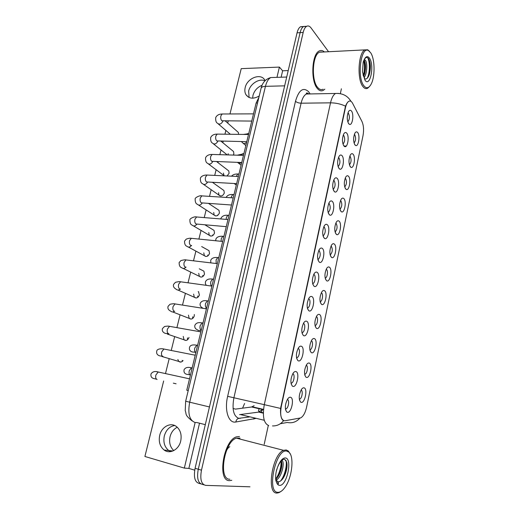 <?xml version="1.0" encoding="UTF-8"?>
<svg xmlns="http://www.w3.org/2000/svg" width="519" height="519" viewBox="0 0 519 519"><rect width="100%" height="100%" fill="white"/><g stroke="black" fill="none" stroke-linecap="round" stroke-linejoin="round"><path stroke-width="0.78" d="M309.298 363.073C313.067 364.202 309.992 378.98 306.307 377.345L305.899 377.118C303.887 374.004 304.102 369.865 306.547 364.701C307.488 363.306 308.403 362.762 309.298 363.073M304.621 374.231L305.14 374.141C307.313 373.375 308.318 365.817 306.314 365.285L306.223 365.253M314.423 338.615C318.115 339.997 315.078 354.581 311.471 352.699L311.173 352.531C309.116 349.449 309.279 345.336 311.653 340.179C312.6 338.764 313.521 338.239 314.423 338.615M309.856 349.689L310.349 349.598C312.457 348.839 313.385 341.496 311.458 340.84L311.303 340.788M319.477 314.488C323.09 316.116 320.093 330.506 316.571 328.384L316.376 328.268C314.28 325.225 314.391 321.125 316.7 315.974C317.641 314.54 318.569 314.047 319.477 314.488M315.027 325.484L315.494 325.387C317.531 324.641 318.387 317.492 316.525 316.726L316.318 316.648M324.472 290.679C328.008 292.541 325.05 306.748 321.598 304.394L321.508 304.335C319.38 301.318 319.438 297.238 321.683 292.087C322.623 290.634 323.551 290.166 324.472 290.679M320.126 301.604L320.56 301.507C322.539 300.767 323.324 293.806 321.533 292.93M329.396 267.188C332.848 269.277 329.948 283.27 326.568 280.727L326.555 280.721C324.407 277.717 324.42 273.643 326.6 268.505C327.541 267.038 328.475 266.604 329.396 267.188M325.166 278.035L325.562 277.937C327.47 277.211 328.196 270.425 326.47 269.445L326.172 269.309M334.255 244.001C337.584 246.259 334.865 259.863 331.557 257.43L331.453 257.359C329.37 254.278 329.37 250.229 331.459 245.221C332.4 243.748 333.328 243.346 334.255 244.001M330.136 254.777L330.493 254.68C332.536 252.059 332.815 249.25 331.343 246.266L331.005 246.097M339.05 221.113C342.255 223.54 339.718 236.768 336.481 234.439L336.286 234.296C334.262 231.143 334.255 227.121 336.26 222.242C337.194 220.763 338.122 220.387 339.05 221.113M335.04 231.824L335.358 231.734C337.324 229.184 337.584 226.407 336.15 223.391L335.787 223.189M343.786 198.524C346.867 201.1 344.499 213.977 341.34 211.746L341.054 211.538C339.089 208.307 339.076 204.311 341.002 199.556C341.93 198.063 342.858 197.726 343.786 198.524M339.88 209.17L340.153 209.086C342.047 206.607 342.293 203.85 340.899 200.814L340.503 200.574M348.457 176.226C351.434 178.945 349.216 191.492 346.128 189.351L345.764 189.072C343.857 185.77 343.831 181.799 345.686 177.148C346.608 175.662 347.535 175.351 348.457 176.226M344.661 186.808L344.888 186.723C346.711 184.316 346.945 181.585 345.589 178.523L345.167 178.251M353.069 154.208C355.937 157.062 353.867 169.298 350.85 167.248L350.416 166.891C348.56 163.524 348.528 159.567 350.312 155.025C351.227 153.533 352.148 153.261 353.069 154.208M349.378 164.731L349.559 164.659C351.311 162.317 351.532 159.599 350.215 156.511L349.78 156.206M357.623 132.475C360.394 135.453 358.454 147.396 355.515 145.43L355.002 144.996C353.205 141.557 353.167 137.619 354.886 133.182C355.794 131.69 356.709 131.456 357.623 132.475M354.036 142.933L354.172 142.874C355.859 140.591 356.066 137.898 354.782 134.784L354.334 134.44M304.102 387.855C307.955 388.731 304.835 403.711 301.072 402.329L300.546 402.056C298.581 398.897 298.86 394.725 301.377 389.548C302.311 388.18 303.219 387.615 304.102 387.855M299.307 399.105L299.852 399.02C302.097 398.242 303.187 390.463 301.111 390.054M295.986 371.572C300.027 372.648 296.79 387.953 292.839 386.37L292.327 386.091C290.251 382.918 290.471 378.688 292.988 373.408C294.007 371.883 295.006 371.273 295.986 371.572M290.997 383.093L291.684 383.016C294.014 382.185 295.071 374.355 292.917 373.849M301.377 346.238C305.328 347.581 302.142 362.677 298.269 360.828L297.88 360.608C295.752 357.474 295.914 353.27 298.36 348.002C299.379 346.452 300.384 345.862 301.377 346.238M296.511 357.669L297.173 357.585C299.424 356.767 300.397 349.164 298.321 348.528M306.69 321.255C310.563 322.857 307.417 337.752 303.628 335.644L303.356 335.482C301.189 332.387 301.286 328.203 303.66 322.935C304.679 321.365 305.691 320.807 306.69 321.255M301.954 332.601L302.577 332.51C304.757 331.706 305.646 324.31 303.654 323.558L303.356 323.467M311.932 296.608C315.721 298.47 312.613 313.165 308.915 310.803L308.76 310.706C306.547 307.637 306.593 303.472 308.896 298.198C309.914 296.615 310.926 296.083 311.932 296.608M307.319 307.884L307.91 307.786C310.018 306.988 310.829 299.8 308.909 298.925L308.558 298.801M317.103 272.3C320.813 274.408 317.751 288.901 314.125 286.3L314.079 286.274C311.835 283.231 311.828 279.073 314.066 273.798C315.078 272.203 316.097 271.703 317.103 272.3M312.613 283.504L313.158 283.4C315.202 282.615 315.948 275.608 314.099 274.629L313.697 274.48M322.208 248.322C325.796 250.638 322.876 264.8 319.328 262.173L319.269 262.134C317.044 259.052 317.012 254.913 319.166 249.717C320.178 248.108 321.19 247.647 322.208 248.322M317.842 259.455L318.342 259.344C320.508 256.607 320.8 253.713 319.211 250.658L318.77 250.476M327.236 224.662C330.694 227.153 327.969 240.913 324.505 238.409L324.336 238.292C322.182 235.126 322.143 231.013 324.206 225.953C325.212 224.338 326.224 223.91 327.236 224.662M322.993 235.73L323.447 235.62C325.53 232.966 325.802 230.099 324.258 227.011L323.785 226.79M332.205 201.32C335.527 203.973 332.99 217.351 329.604 214.957L329.344 214.769C327.255 211.525 327.204 207.438 329.182 202.501C330.181 200.885 331.187 200.49 332.205 201.32M328.079 212.323L328.482 212.213C330.486 209.637 330.739 206.789 329.241 203.682L328.735 203.422M337.103 178.289C340.302 181.099 337.94 194.119 334.632 191.829L334.281 191.556C332.251 188.235 332.192 184.167 334.1 179.36C335.092 177.732 336.091 177.381 337.103 178.289M333.094 189.227L333.451 189.117C335.371 186.619 335.611 183.797 334.152 180.657L333.62 180.359M341.937 155.557C345.018 158.509 342.812 171.199 339.595 169.006L339.154 168.656C337.188 165.256 337.116 161.208 338.952 156.511C339.932 154.889 340.931 154.571 341.937 155.557M338.044 166.437L338.349 166.333C340.198 163.9 340.419 161.104 339.004 157.938L338.453 157.601M346.711 133.13C349.676 136.218 347.62 148.583 344.48 146.481L343.961 146.047C342.053 142.582 341.976 138.554 343.74 133.96C344.713 132.339 345.706 132.06 346.711 133.13M342.929 143.938L343.176 143.847C344.96 141.486 345.161 138.703 343.792 135.511L343.221 135.135M351.421 110.988C354.276 114.199 352.362 126.279 349.306 124.255L348.71 123.743C346.854 120.2 346.776 116.191 348.476 111.695C349.436 110.08 350.422 109.84 351.421 110.988M347.749 121.738L347.944 121.66C349.657 119.357 349.845 116.593 348.515 113.382L347.938 112.96M290.523 397.262C294.649 398.06 291.373 413.585 287.331 412.268L286.689 411.937C284.665 408.713 284.95 404.457 287.545 399.169C288.558 397.671 289.55 397.035 290.523 397.262M285.411 408.875L286.118 408.81C288.525 407.966 289.673 399.896 287.435 399.526M285.093 420.76L284.094 420.747C280.889 419.242 279.949 414.512 281.279 406.572L345.446 107.725C346.212 104.345 347.334 102.204 348.813 101.302C350.247 100.589 351.525 101.283 352.648 103.378L361.964 121.498C363.65 125.345 364.001 130.081 363.008 135.699L306.599 407.156C305.289 412.832 303.304 416.42 300.65 417.912L285.093 420.76M233.07 408.44L235.464 409.115L251.611 406.993L254.128 405.67M308.455 93.978L308.078 93.329M188.228 390.567L186.769 390.23L256.114 103.015L258.89 97.377M229.567 480.633L231.818 480.289L229.567 480.633C216.851 481.327 223.501 440.164 236.554 436.829C223.501 440.164 216.851 481.327 229.567 480.633M317.472 88.613C319.315 90.76 321.216 91.363 323.181 90.429L324.849 89.171L323.181 90.429C321.216 91.363 319.315 90.76 317.472 88.613C310.427 81.217 311.711 53.898 319.308 50.946C311.711 53.898 310.427 81.217 317.472 88.613M283.789 420.662L282.972 420.351C281.077 418.638 280.286 414.668 280.591 408.427L345.511 106.174C346.517 103.644 347.607 102.016 348.787 101.302M306.288 26.54L303.647 26.495C302.077 27.39 300.897 29.434 300.112 32.645L198.271 469.234C196.662 478.278 198.07 483.332 202.488 484.409C198.07 483.332 196.662 478.278 198.271 469.234L300.112 32.645C300.897 29.434 302.077 27.39 303.647 26.495L306.703 26.281C305.14 27.17 303.965 29.226 303.187 32.438L201.476 470.169C199.867 479.238 201.262 484.305 205.667 485.369L249.983 486.809M239.46 436.505L236.554 436.829L239.46 436.505M324.343 51.945C322.708 50.427 321.034 50.096 319.308 50.946C321.034 50.096 322.708 50.427 324.343 51.945M328.566 51.731L311.024 27.896C309.648 26.086 308.208 25.548 306.703 26.281M264.203 444.309L268.297 425.47M340.341 93.641L341.392 88.794M321.404 52.095L321.021 51.757L321.404 52.095M303.245 26.741L300.598 26.716C299.022 27.604 297.841 29.648 297.056 32.846L195.086 468.3C193.477 477.318 194.891 482.365 199.328 483.449L200.697 483.864M173.774 450.583C170.128 447.086 168.889 442.46 170.05 436.713C171.257 432.21 173.664 429.057 177.277 427.254M164.322 435.941C163.089 442.227 164.562 447.093 168.746 450.531L170.738 451.601L168.746 450.531C164.562 447.093 163.089 442.227 164.322 435.941C166.099 429.894 169.551 426.417 174.682 425.515C169.551 426.417 166.099 429.894 164.322 435.941M156.284 410.639L145.469 454.203M163.654 380.985L144.898 456.48L184.336 468.099L188.858 468.43L194.716 470.149M252.643 98.182L252.967 95.379C254.368 90.566 257.405 87.198 262.069 85.272M248.646 91.065L249.114 97.488L248.646 91.065C250.184 83.825 259.292 78.045 264.937 80.828C259.292 78.045 250.184 83.825 248.646 91.065M240.018 73.49L231.098 109.418M281.116 77.221L282.634 70.792L288.22 70.578M240.057 438.101L236.45 438.172C224.214 441.306 217.98 479.841 229.878 479.238M290.309 454.073L288.298 450.985L286.144 449.954L283.64 450.349C272.28 453.95 266.026 494.075 277.055 493.05L279.027 492.648L281.272 491.234M286.767 451.115C275.745 448.254 266.137 493.063 278.087 492.323C280.344 492.304 282.641 490.643 284.983 487.347C292.132 477.649 294.448 456.389 288.83 452.094L286.767 451.115M277.269 481.697L278.729 481.814C281.389 481.068 283.614 478.349 285.418 473.639C286.975 469.163 287.416 465.342 286.741 462.176L284.704 459.283C282.381 458.991 280.059 461.495 277.736 466.808L276.575 470.045C275.634 474.016 275.394 477.551 275.861 480.652L276.672 482.709C276.984 484.006 279.741 484.804 277.886 482.495L276.063 479.258M277.548 467.269L276.251 471.505M281.973 460.197C285.048 462.319 281.875 476.896 276.361 480.043M281.33 460.807L281.629 461.735C282.206 464.356 281.791 467.736 280.39 471.868C279.267 474.95 277.801 477.331 275.978 478.998M225.168 454.222C226.316 450.258 227.86 447.748 229.8 446.69M286.955 463.454C287.02 466.659 286.345 470.24 284.944 474.191L283.127 478.239M281.785 462.643L279.91 472.394L278.113 476.5M285.988 460.301C287.312 465.232 284.723 475.884 280.591 480.977M281.097 461.054C281.253 467.223 279.533 473.146 275.926 478.823M322.539 52.036L319.457 52.192C312.341 54.962 311.128 80.536 317.725 87.49C319.451 89.515 321.242 90.085 323.09 89.21M369.625 51.452L367.783 49.798L364.857 49.889C358.318 52.711 356.871 79.199 362.813 86.413C364.37 88.509 365.992 89.106 367.692 88.204L369.573 86.426M370.683 52.782L368.516 50.622C361.036 45.64 356.754 77.013 363.767 85.622C366.245 88.749 368.646 88.366 370.955 84.474C375.172 77.396 375.068 59.114 370.683 52.782M362.995 74.717L364.844 78.888L365.791 79.037C367.348 78.654 368.574 76.955 369.483 73.938C370.813 68.19 370.644 63.337 368.983 59.38L368.581 58.686C367.102 56.727 365.597 57.135 364.079 59.919L363.203 62.046L362.483 71.914L364.935 80.082C370.047 87.945 374.718 65.485 369.534 58.238C367.614 55.656 365.798 56.214 364.079 59.919M364.377 59.387L365.687 60.658C367.53 63.986 367.017 73.983 364.117 77.578M364.014 60.042L364.442 60.71C365.824 64.038 365.901 68.378 364.669 73.73L363.585 76.481M369.093 59.601C370.404 64.362 370.339 69.65 368.886 75.463L368.737 75.962M364.338 60.522C365.447 65.154 365.344 70.13 364.014 75.456L363.903 75.832M367.647 57.726C369.943 61.378 370.131 72.381 367.251 78.233M363.741 60.619C364.863 65.375 364.714 70.441 363.3 75.813M228.178 153.656L228.113 154.922M233.336 155.071L233.881 153.819L233.563 151.542L232.635 150.776M223.41 173.048L224.137 175.837M227.043 175.973L229.119 173.301L228.769 170.92L227.75 170.141M218.59 192.653L218.986 195.15C221.12 196.714 222.898 195.994 224.305 192.997L223.923 190.518L222.8 189.72M217.578 214.996L217.48 215.547M213.711 212.485L214.152 215.093C216.293 216.624 218.058 215.904 219.44 212.926L219.012 210.338L217.779 209.527M212.706 234.893L212.595 235.684M208.774 232.544L209.261 235.269C211.415 236.768 213.16 236.041 214.516 233.083L214.036 230.384L212.699 229.567M207.782 255.024L207.671 256.049M203.785 252.837L204.324 255.679C206.478 257.145 208.21 256.412 209.533 253.473L209.001 250.658L207.548 249.847M197.758 295.973L197.681 297.465M193.626 294.13L194.281 297.231C196.435 298.613 198.141 297.867 199.393 294.98L198.53 291.697M192.659 316.811L192.614 318.523M188.455 315.143L189.182 318.381C191.329 319.717 193.016 318.958 194.229 316.097L194.301 314.488M187.502 337.888L187.495 339.828M183.226 336.403L184.024 339.783C186.165 341.067 187.833 340.295 189.007 337.467L189.02 337.441M182.156 360.387L182.325 361.373M177.842 359.505L178.808 361.445C180.281 362.496 181.695 362.21 183.058 360.575M202.799 275.381L202.695 276.64M198.732 273.364L199.328 276.329C201.482 277.762 203.208 277.016 204.492 274.103L203.909 271.165L202.332 270.367M173.32 383.158L176.09 383.781M265.092 80.666L264.846 80.198C261.07 72.647 247.089 78.032 245.182 87.601C244.54 90.325 244.812 92.7 245.993 94.73C249.107 98.824 253.519 99.239 259.228 95.976M159.716 435.324C158.457 441.669 159.936 446.574 164.134 450.044C169.869 454.469 178.873 449.655 180.709 441.053C181.89 434.903 180.515 430.102 176.583 426.663C170.803 421.863 161.61 426.657 159.716 435.324M238.63 134.369L238.305 132.377L237.462 131.638M184.336 468.099L195.138 422.518L196.902 422.531L205.303 424.665M276.964 77.35L279.397 67.087L241.225 68.638L229.969 113.959M228.211 121.037L227.705 123.081M225.875 130.431L224.941 134.2M223.196 141.246L222.826 142.712M221.029 149.959L219.855 154.681M218.116 161.694L217.896 162.57M216.125 169.713L214.71 175.403M211.155 189.701L209.501 196.37M206.134 209.929L204.233 217.597M201.048 230.404L198.9 239.058M195.903 251.125L193.509 260.759M190.694 272.099L188.053 282.732M185.419 293.332L182.526 304.977M180.08 314.825L176.934 327.502M174.676 336.591L171.27 350.312M169.2 358.629L165.529 373.414M188.858 468.43L199.523 423.199M279.397 67.087L282.634 70.792M345.446 107.725L345.044 107.725M263.496 409.725L251.611 406.993M281.279 406.572L280.863 406.481M242.568 408.181L244.592 403.49M257.534 103.002L256.114 103.015M306.586 93.076L307.157 94.004M255.685 418.496L235.795 422.005C228.626 423.614 224.214 410.38 227.646 396.347L295.486 101.27C296.803 102.464 298.678 103.106 301.104 103.197L233.9 397.801C231.902 409.277 233.511 416.121 238.714 418.327L249.302 416.978M295.486 101.27C298.821 89.988 303.2 86.816 308.63 91.746L310.141 93.945M309.596 93.958L306.359 94.017C304.024 95.314 302.266 98.37 301.104 103.197L330.519 102.833C331.667 97.903 333.347 94.776 335.579 93.459L338.667 93.414M272.501 425.917C276.919 426.073 280.623 424.315 283.608 420.637M345.511 106.174C340.879 103.975 335.877 102.866 330.519 102.833L264.288 404.664L280.591 408.427M258.962 411.385L258.507 412.105M280.331 423.731L287.273 422.466C292.171 423.459 296.368 422.018 299.865 418.139M351.097 101.432L349.975 99.83M268.719 425.58C263.775 423.413 262.296 416.439 264.288 404.664L227.646 396.347M303.187 32.438L297.056 32.846M201.476 470.169L195.086 468.3M203.883 484.83L202.488 484.409M262.465 412.968L262.763 412.637M253.797 419.112L254.044 418.106M235.795 422.005C236.411 419.281 237.916 418.067 240.316 418.359M239.544 414.649L258.663 412.086L262.763 409.206M264.255 420.267L240.822 414.681M263.328 413.169L258.663 412.086L254.375 412.709M274.24 77.441L270.821 77.552C268.407 78.817 266.617 81.743 265.449 86.336L189.675 402.244C187.625 413.624 189.454 420.384 195.157 422.524M209.449 406.948L185.659 401.226L261.063 88.366M286.709 77.033L270.821 77.552C265.728 78.953 262.491 82.495 261.102 88.198C261.524 87.062 262.977 86.446 265.449 86.336L284.646 85.843M157.088 379.506C155.758 378.902 155.363 377.384 155.901 374.952L158.217 372L159.541 372.292M156.556 371.727L157.413 371.857M156.472 379.175L154.208 378.643C151.613 378.111 150.549 376.547 151.016 373.952C152.489 371.643 154.889 370.988 158.217 372L189.519 378.838M190.402 375.205L190.343 375.192C189.124 374.582 188.767 373.083 189.279 370.689L191.427 367.809L192.186 367.809M189.707 374.776L186.885 374.329C184.621 373.803 183.674 372.285 184.063 369.768C185.341 367.491 187.794 366.842 191.427 367.809L192.147 367.958M163.076 356.495L162.862 356.449C161.552 355.787 161.162 354.25 161.694 351.85L163.9 349.028L165.198 349.281M162.551 356.313L159.813 355.885C157.238 355.1 156.232 353.517 156.777 351.123C156.744 349.002 161.279 348.288 163.9 349.028L195.222 355.217M168.941 333.749L168.558 333.678C167.274 332.958 166.891 331.414 167.416 329.033L169.512 326.334L170.783 326.561M168.545 333.678L165.347 333.406C162.791 332.374 161.831 330.765 162.466 328.579L164.529 326.503C166.936 326.055 168.604 326.003 169.512 326.334L200.853 331.888M174.728 311.283L174.183 311.199C172.924 310.42 172.555 308.857 173.074 306.508L175.059 303.926L176.298 304.115M174.436 311.27C173.093 312.179 171.886 312.159 170.822 311.205C168.338 310.018 167.429 308.39 168.091 306.307L170.07 304.244C172.684 303.719 174.352 303.609 175.059 303.926L206.419 308.857M180.443 289.089L179.743 288.992C178.504 288.162 178.14 286.585 178.653 284.256L180.547 281.785L181.741 281.953M180.223 289.102C178.757 290.296 177.433 290.361 176.233 289.284C173.794 287.883 172.931 286.222 173.638 284.308L175.48 282.297C178.348 281.635 180.035 281.467 180.547 281.785L211.908 286.112M195.871 352.537L195.819 352.518C194.619 351.856 194.275 350.344 194.781 347.977L196.824 345.213L197.635 345.232M195.397 352.284L192.199 351.947C189.948 351.168 189.052 349.631 189.526 347.328C190.207 345.154 192.633 344.454 196.824 345.213L197.603 345.362M201.275 330.149L201.229 330.129C200.049 329.409 199.705 327.885 200.211 325.543L202.151 322.902L203.02 322.935M201.009 330.019C199.685 330.837 198.505 330.772 197.454 329.831C195.235 328.877 194.391 327.32 194.923 325.166C197.09 321.495 200.639 322.909 202.151 322.902L202.994 323.045M206.614 308.033L206.568 308.014C205.407 307.242 205.076 305.697 205.569 303.388L207.425 300.851L208.333 300.91M206.543 308.001L205.543 308.597M202.832 308.169L202.657 307.994C200.496 306.865 199.698 305.289 200.263 303.271C202.099 299.684 206.367 300.858 207.425 300.851L208.314 300.988M276.672 482.709C277.36 484.402 278.32 485.284 279.553 485.362C286.949 486.225 292.781 458.18 285.327 457.946C282.563 457.966 280.033 460.917 277.736 466.808M186.087 267.162L185.231 267.058C184.011 266.176 183.661 264.586 184.167 262.283L185.964 259.922L187.119 260.058M185.893 267.188C184.349 268.667 182.909 268.816 181.592 267.629C179.976 267.253 179.152 265.566 179.126 262.575L180.891 260.583C183.953 259.818 185.64 259.597 185.964 259.922L217.331 263.646M191.654 245.5L190.655 245.39C189.454 244.455 189.111 242.853 189.61 240.582L191.316 238.318L192.432 238.429M191.459 245.539C189.85 247.291 188.326 247.524 186.879 246.24C185.289 245.772 184.511 244.066 184.543 241.108L186.23 239.129C188.52 238.305 190.22 238.033 191.316 238.318L222.69 241.458M226.265 226.66L196.007 223.987C194.833 223.008 194.495 221.392 194.988 219.141L196.61 216.974L197.681 217.059M196.928 224.156C195.274 226.161 193.671 226.479 192.114 225.11C190.583 224.623 189.844 222.885 189.896 219.9C189.344 218.778 194.651 216.112 196.61 216.974L227.984 219.537M211.538 285.969C210.636 284.983 210.409 283.491 210.87 281.499L212.628 279.073L213.588 279.151M216.17 263.451L216.099 259.876L217.779 257.554L218.778 257.658M221.12 241.283L221.269 238.519L222.865 236.294L223.851 236.385M231.487 205.011L201.301 202.845C200.146 201.813 199.815 200.185 200.302 197.96L201.846 195.884L202.864 195.948M202.293 203.026C200.626 205.277 198.959 205.68 197.291 204.239C195.78 203.675 195.079 201.91 195.183 198.939C194.657 197.882 199.821 195.053 201.846 195.884L233.206 197.888M236.651 183.635L206.53 181.955C205.394 180.878 205.07 179.237 205.556 177.037L207.023 175.046L207.996 175.091M207.574 182.163C205.9 184.634 204.181 185.114 202.41 183.609C200.957 183.045 200.289 181.254 200.405 178.231C200.211 178.088 201.878 174.825 207.023 175.046L238.37 176.499M241.744 162.525L211.694 161.318C210.578 160.189 210.26 158.542 210.74 156.362L212.135 154.454L213.062 154.48M212.771 161.558C211.11 164.231 209.345 164.789 207.47 163.232C206.043 162.609 205.414 160.786 205.569 157.763C206.64 155.518 208.826 154.415 212.135 154.454L243.476 155.369M246.778 141.674L216.799 140.921C215.703 139.754 215.391 138.086 215.865 135.933L217.195 134.103L218.071 134.116M217.889 141.194C216.254 144.061 214.444 144.697 212.479 143.095C211.071 142.42 210.474 140.571 210.675 137.541C211.784 135.251 213.958 134.11 217.195 134.103L248.51 134.492M251.754 121.076L221.84 120.765C220.763 119.552 220.465 117.878 220.932 115.75L222.19 113.992L223.027 113.992M222.917 121.141C221.295 124.138 219.466 124.826 217.429 123.198C216.079 122.536 215.508 120.655 215.722 117.547C216.858 115.224 219.018 114.037 222.19 113.992L253.493 113.862M226.148 219.388L226.381 217.416L227.899 215.281L228.847 215.353M231.215 197.758L231.429 196.565L232.869 194.521L233.777 194.573M236.307 176.402L237.786 173.995L238.656 174.034M241.432 155.311L242.652 153.715L243.476 153.741M241.504 162.518C239.908 163.582 238.584 163.537 237.533 162.376M246.629 134.466L247.459 133.668L248.244 133.681M246.603 142.407C244.851 143.782 243.405 143.802 242.243 142.466L241.471 141.577M325.426 278.995L326.568 280.727M330.415 255.763L331.557 257.43M335.345 232.836L336.481 234.439M340.217 210.221L341.34 211.746M345.025 187.897L346.128 189.351M349.767 165.859L350.85 167.248M354.458 144.107L355.515 145.43M318.082 260.304L319.328 262.173M323.259 236.612L324.505 238.409M328.371 213.244L329.604 214.957M333.419 190.194L334.632 191.829M338.401 167.449L339.595 169.006M343.312 145.009L344.48 146.481M348.165 122.86L349.306 124.255M343.928 146.008L346.264 146.053M304.588 374.037L305.14 374.141M309.83 349.508L310.349 349.598M314.994 325.309L315.494 325.387M320.1 301.442L320.56 301.507M325.134 277.886L325.562 277.937M330.103 254.641L330.493 254.68M335.014 231.701L335.358 231.734M299.288 398.897L299.852 399.02M290.971 382.866L291.684 383.016M296.479 357.461L297.173 357.585M301.922 332.4L302.577 332.51M307.287 307.696L307.91 307.786M312.581 283.322L313.158 283.4M317.803 259.286L318.342 259.344M322.961 235.574L323.447 235.62M328.047 212.18L328.482 212.213M333.062 189.098L333.451 189.117M338.018 166.32L338.349 166.333M285.385 408.641L286.118 408.81M263.529 409.381L252.338 406.812M285.547 409.679L286.689 411.937M312.834 284.328L314.079 286.274M307.52 308.688L308.76 310.706M302.136 333.393L303.356 335.482M296.68 358.46L297.88 360.608M291.153 383.885L292.327 386.091M299.482 400.039L300.546 402.056M320.366 302.538L321.508 304.335M315.247 326.412L316.376 328.268M310.057 350.61L311.173 352.531M304.802 375.153L305.899 377.118M308.455 93.621C306.995 92.752 306.288 92.732 306.333 93.556L306.359 94.017L335.579 93.459C342.404 93.141 347.471 95.671 350.773 101.056L350.928 101.322M260.81 412.586L262.659 409.536M263.334 412.767L259.481 411.872L258.449 410.451L259.37 408.427M192.173 420.935C184.122 414.525 186.834 414.246 185.225 410.724L185.659 401.232M300.598 26.716L303.647 26.495M161.922 356.501L180.872 362.048M167.345 334.087L185.977 340.451M172.697 311.938L191.018 319.094M198.18 291.646L198.751 291.905M177.991 290.056L196 297.984M172.937 450.972L164.134 450.044M236.45 438.172L283.64 450.349M278.722 481.84L277.886 482.495M288.83 452.094L288.298 450.985M280.39 471.868L279.91 472.394M285.418 473.639L284.944 474.191M319.457 52.192L364.857 49.889M368.516 50.622L367.783 49.798M364.669 73.73L364.014 75.456M369.483 73.938L368.886 75.463M245.993 94.73L248.452 97.15M199.264 268.81L203.909 271.165M183.22 268.427L200.924 277.114M201.657 246.557L209.001 250.658M188.391 247.057L205.803 256.477M204.843 224.779L214.036 230.384M193.503 225.934L210.623 236.074M213.575 279.196L212.628 279.073C211.888 279.086 207.224 278.074 205.53 281.642C205.174 283.199 205.446 284.406 206.341 285.249M218.778 257.671L217.779 257.554C217.48 257.567 212.258 256.704 210.733 260.266L210.818 262.815M223.91 236.392L222.865 236.294C223.021 236.288 217.24 235.574 215.878 239.149L215.69 240.738M208.534 203.409L219.012 210.338M198.563 205.057L215.398 215.898M212.524 182.377L223.923 190.518M203.571 184.42L220.127 195.948M216.695 161.649L228.769 170.92M208.534 164.03L224.312 175.85M220.99 141.207L233.563 151.542M213.439 143.873L227.179 154.896M225.369 121.031L238.305 132.377M218.304 123.95L230.358 134.265M228.989 215.366L227.899 215.281C224.526 214.957 222.216 215.956 220.964 218.278L220.789 218.947M234.004 194.586L232.869 194.521C229.645 194.275 227.38 195.248 226.07 197.434M231.111 204.986L231.442 205.213M238.961 174.053L237.786 173.995C234.899 173.93 232.823 174.663 231.545 176.181M234.179 183.505L236.294 185.095M243.865 153.747L237.274 155.187M238.5 163.122L241.095 165.211M248.711 133.688L243.469 134.427M243.164 143.257L245.844 145.56"/></g></svg>
